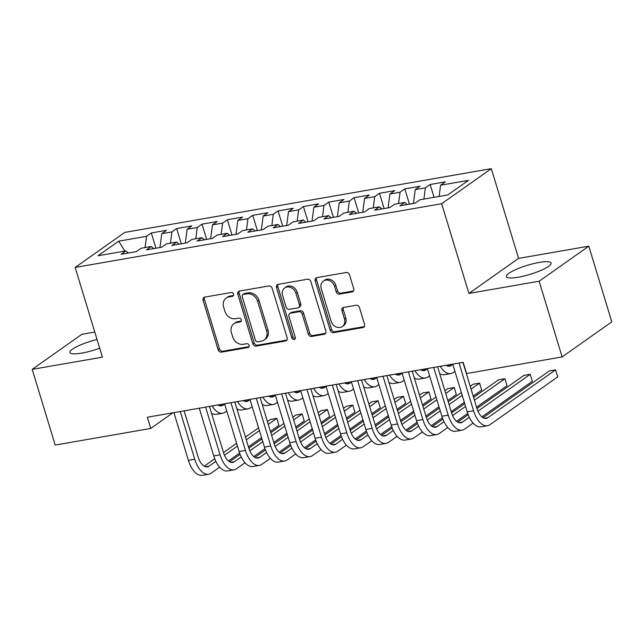 <?xml version="1.0" encoding="UTF-8"?>
<svg xmlns="http://www.w3.org/2000/svg" width="644" height="644" viewBox="0 0 644 644"><rect width="100%" height="100%" fill="white"/><g stroke="black" fill="none" stroke-linecap="round" stroke-linejoin="round"><path stroke-width="0.97" d="M233.506 294.131A2.053 1.715 -125.2 0 0 231.18 292.513L204.744 297.109A2.938 2.455 -125.2 0 0 203.89 297.464A2.938 2.455 -125.2 0 0 203.093 300.289L218.147 349.829A2.938 2.455 -125.2 0 0 221.472 352.147L247.908 347.551A2.053 1.715 -125.2 0 0 246.733 343.695L243.311 344.29A9.394 7.857 -125.2 0 1 232.677 336.868L231.421 332.739A9.394 7.857 -125.2 0 1 233.965 323.682A9.394 7.857 -125.2 0 1 236.71 322.555L240.132 321.96A2.053 1.715 -125.2 0 0 238.956 318.104L235.535 318.7A9.394 7.857 -125.2 0 1 224.901 311.277L223.645 307.148A9.394 7.857 -125.2 0 1 226.189 298.083A9.394 7.857 -125.2 0 1 228.934 296.956L232.355 296.361A2.053 1.715 -125.2 0 0 233.506 294.131M539.205 262.438A23.337 4.717 -16.9 0 0 516.617 269.208A23.337 4.717 -16.9 0 0 506.409 276.614A23.337 4.717 -16.9 0 0 518.275 277.218A23.337 4.717 -16.9 0 0 540.863 270.448A23.337 4.717 -16.9 0 0 551.071 263.042A23.337 4.717 -16.9 0 0 539.205 262.438M97.051 339.517A23.337 4.717 -16.9 0 0 69.93 352.501A23.337 4.717 -16.9 0 0 81.796 353.105A23.337 4.717 -16.9 0 0 99.691 348.203M352.083 291.917A2.938 2.455 -125.2 0 0 352.944 291.563A2.938 2.455 -125.2 0 0 353.733 288.729L349.515 274.835A2.938 2.455 -125.2 0 0 346.19 272.517L316.832 277.62A2.938 2.455 -125.2 0 0 315.971 277.975A2.938 2.455 -125.2 0 0 315.182 280.808L330.227 330.34A2.938 2.455 -125.2 0 0 333.552 332.658L362.91 327.555A2.938 2.455 -125.2 0 0 363.771 327.2A2.938 2.455 -125.2 0 0 364.56 324.367L359.465 307.582A2.938 2.455 -125.2 0 0 356.14 305.264L343.574 307.446A2.938 2.455 -125.2 0 0 342.721 307.8A2.938 2.455 -125.2 0 0 341.924 310.633L344.451 318.957A7.857 6.569 -125.2 0 1 342.326 326.532A7.857 6.569 -125.2 0 1 331.145 321.276L321.235 288.665A7.857 6.569 -125.2 0 1 323.36 281.082A7.857 6.569 -125.2 0 1 334.542 286.347L336.192 291.78A2.938 2.455 -125.2 0 0 339.517 294.099L352.083 291.917L353.427 290.967A2.938 2.455 -125.2 0 0 353.516 290.951M539.141 281.227L588.801 246.177L518.589 258.389L468.929 293.431L539.141 281.227L562.14 356.921L466.586 373.536L463.173 362.322L147.347 417.231L150.76 428.445L172.962 412.78M468.929 293.431L441.671 203.713L75.155 267.437L124.815 232.395L491.332 168.672L441.671 203.713M94.789 332.071L81.86 334.317L32.2 369.366L102.412 357.154L75.155 267.437M32.2 369.366L55.199 445.06L150.76 428.445M272.138 288.287A2.938 2.455 -125.2 0 0 268.814 285.968L239.455 291.072A2.938 2.455 -125.2 0 0 238.594 291.426A2.938 2.455 -125.2 0 0 237.805 294.26L252.851 343.791A2.938 2.455 -125.2 0 0 256.175 346.11L285.534 341.006A2.938 2.455 -125.2 0 0 286.395 340.652A2.938 2.455 -125.2 0 0 287.184 337.826L272.138 288.287M278.144 284.35L307.502 279.238A2.938 2.455 -125.2 0 1 310.827 281.565L325.872 331.097A2.938 2.455 -125.2 0 1 325.083 333.93A2.938 2.455 -125.2 0 1 324.222 334.284L311.656 336.466A2.938 2.455 -125.2 0 1 308.331 334.147L302.229 314.055A2.938 2.455 -125.2 0 0 298.905 311.736L290.573 313.185A2.938 2.455 -125.2 0 0 289.711 313.539A2.938 2.455 -125.2 0 0 288.923 316.373L295.274 337.287A2.053 1.715 -125.2 0 1 291.788 337.891L276.493 287.53A2.938 2.455 -125.2 0 1 277.282 284.696A2.938 2.455 -125.2 0 1 278.144 284.35M155.961 248.214L151.324 232.959L146.566 236.324L118.681 241.17L98.017 255.757L125.894 250.91L121.128 254.267L136.335 251.627L141.1 248.262L151.243 246.499L146.478 249.864L161.684 247.224L166.45 243.859L176.593 242.096L171.827 245.461L187.034 242.812L191.799 239.447L201.934 237.684L197.169 241.049L212.383 238.409L217.149 235.044L227.284 233.281L222.518 236.646L237.725 233.997L242.49 230.641L252.633 228.878L247.868 232.234L263.074 229.594L267.84 226.229L277.975 224.466L273.217 227.831L288.423 225.183L293.189 221.826L303.324 220.063L298.558 223.42L313.773 220.779L318.53 217.414L328.673 215.651L323.908 219.016L339.114 216.368L343.88 213.011L354.023 211.248L349.257 214.605L364.464 211.965L369.229 208.6L379.364 206.837L374.599 210.202L389.813 207.553L394.579 204.196L404.714 202.433L399.948 205.798L415.155 203.15L419.92 199.785L447.805 194.939L468.47 180.352L440.593 185.206L439.119 196.452M151.324 232.959L166.538 230.319L161.773 233.675L171.908 231.912L170.443 243.166M181.31 243.81L176.673 228.556L171.908 231.912M176.673 228.556L191.88 225.907L187.122 229.272L197.257 227.509L195.784 238.755M206.66 239.399L202.023 224.144L197.257 227.509M202.023 224.144L217.229 221.504L212.464 224.869L222.607 223.106L221.133 234.352M232.001 234.996L227.372 219.741L222.607 223.106M227.372 219.741L242.579 217.092L237.813 220.457L247.948 218.694L246.483 229.94M257.35 230.584L252.714 215.329L247.948 218.694M252.714 215.329L267.928 212.689L263.163 216.054L273.298 214.291L271.832 225.537M282.7 226.181L278.063 210.926L273.298 214.291M278.063 210.926L293.27 208.286L288.504 211.643L298.647 209.88L297.174 221.125M308.041 221.769L303.413 206.523L298.647 209.88M303.413 206.523L318.619 203.874L313.853 207.239L323.996 205.476L322.523 216.722M333.391 217.366L328.754 202.111L323.996 205.476M328.754 202.111L343.968 199.471L339.203 202.828L349.338 201.065L347.873 212.319M358.74 212.963L354.103 197.708L349.338 201.065M354.103 197.708L369.31 195.06L364.552 198.424L374.687 196.662L373.214 207.907M384.09 208.551L379.453 193.297L374.687 196.662M379.453 193.297L394.659 190.656L389.894 194.013L400.037 192.25L398.564 203.504M409.431 204.148L404.802 188.893L400.037 192.25M404.802 188.893L420.009 186.245L415.243 189.61L425.386 187.847L423.913 199.093M434.048 197.33L430.144 184.482L425.386 187.847M430.144 184.482L445.358 181.841L440.593 185.206M404.714 202.433L407.201 204.534M379.364 206.837L381.852 208.938M415.243 189.61L413.432 203.448M354.023 211.248L356.502 213.349M389.894 194.013L388.091 207.859M328.673 215.651L331.153 217.753M364.552 198.424L362.741 212.262M303.324 220.063L305.811 222.164M339.203 202.828L337.392 216.674M277.975 224.466L280.462 226.567M313.853 207.239L312.042 221.077M252.633 228.878L255.113 230.979M288.504 211.643L286.701 225.489M227.284 233.281L229.771 235.382M263.163 216.054L261.351 229.892M201.934 237.684L204.422 239.793M237.813 220.457L236.002 234.295M176.593 242.096L179.072 244.197M212.464 224.869L210.66 238.707M151.243 246.499L153.723 248.6M187.122 229.272L185.311 243.11M125.894 250.91L128.381 253.012M161.773 233.675L159.962 247.521M562.14 356.921L611.8 321.879L588.801 246.177M518.589 258.389L491.332 168.672M118.681 241.17L124.815 251.096M146.566 236.324L145.093 247.57M233.474 295.459L230.27 296.015A9.394 7.857 -125.2 0 0 227.533 297.142L226.189 298.083M233.965 323.682L235.31 322.733A9.394 7.857 -125.2 0 1 238.047 321.606L241.25 321.05M204.655 297.126A2.938 2.455 -125.2 0 0 204.438 299.347L219.483 348.879A2.938 2.455 -125.2 0 0 222.808 351.197L249.027 346.641M239.367 291.088A2.938 2.455 -125.2 0 0 239.141 293.31L254.195 342.849A2.938 2.455 -125.2 0 0 257.519 345.168L286.878 340.064A2.938 2.455 -125.2 0 0 286.966 340.04M243.36 294.453A2.053 1.715 -125.2 0 0 242.208 296.683L255.418 340.161A2.053 1.715 -125.2 0 0 257.745 341.787L261.351 341.159A9.394 7.857 -125.2 0 0 264.096 340.032A9.394 7.857 -125.2 0 0 266.64 330.968L257.608 301.247A9.394 7.857 -125.2 0 0 246.966 293.825L243.36 294.453L244.704 293.503A2.053 1.715 -125.2 0 0 244.1 293.753L242.764 294.694M264.096 340.032L265.433 339.082A9.394 7.857 -125.2 0 0 267.976 330.018L266.64 330.968M244.704 293.503L248.31 292.875A9.394 7.857 -125.2 0 1 258.944 300.297L267.976 330.018M289.711 313.539L291.056 312.59A2.938 2.455 -125.2 0 1 291.917 312.243L300.249 310.794A2.938 2.455 -125.2 0 1 303.574 313.113L309.675 333.198A2.938 2.455 -125.2 0 0 313 335.516L325.566 333.334A2.938 2.455 -125.2 0 0 325.655 333.318M278.055 284.366A2.938 2.455 -125.2 0 0 277.83 286.58L293.133 336.941A2.053 1.715 -125.2 0 0 295.242 338.591M295.894 293.213A7.857 6.569 -125.2 0 0 284.712 287.949A7.857 6.569 -125.2 0 0 282.587 295.524L286.081 307.011A2.938 2.455 -125.2 0 0 289.406 309.337L297.737 307.888A2.938 2.455 -125.2 0 0 298.591 307.534A2.938 2.455 -125.2 0 0 299.388 304.701L295.894 293.213L297.238 292.263A7.857 6.569 -125.2 0 0 286.057 286.999L284.712 287.949M298.591 307.534L299.935 306.584A2.938 2.455 -125.2 0 0 300.732 303.751L299.388 304.701M297.238 292.263L300.732 303.751M323.36 281.082L324.705 280.14A7.857 6.569 -125.2 0 1 335.886 285.397L337.537 290.838A2.938 2.455 -125.2 0 0 340.861 293.157L353.427 290.967M342.326 326.532L343.671 325.582A7.857 6.569 -125.2 0 0 345.796 318.007L344.451 318.957M343.485 307.462A2.938 2.455 -125.2 0 0 343.268 309.684L345.796 318.007M316.743 277.636A2.938 2.455 -125.2 0 0 316.518 279.858L331.571 329.39A2.938 2.455 -125.2 0 0 334.896 331.708L364.254 326.605A2.938 2.455 -125.2 0 0 364.343 326.589M217.913 404.963A14.957 7.639 80.1 0 0 221.431 405.857A14.957 7.639 80.1 0 0 223.13 405.14L224.676 404.046M218.276 405.197L218.831 404.802M226.809 411.057L225.263 412.152A22.443 11.455 -99.9 0 1 222.711 413.231A22.443 11.455 -99.9 0 1 212.158 405.962M222.711 413.231L216.376 414.334A22.443 11.455 -99.9 0 1 211.538 413.271M219.652 467.174L211.192 473.147A22.443 11.455 -99.9 0 1 208.648 474.226L202.313 475.328A22.443 11.455 -99.9 0 1 188.402 460.323L173.912 412.619M208.648 474.226A22.443 11.455 -99.9 0 1 194.738 459.22L180.248 411.516M184.12 410.84L198.094 456.854A14.957 7.639 80.1 0 0 207.368 466.86A14.957 7.639 80.1 0 0 209.067 466.135L215.861 461.346M224.474 455.26L237.459 446.099M246.306 439.86L259.427 430.594M268.282 424.348L276.775 418.359L270.44 419.453L267.437 421.579M204.212 466.192L214.734 458.769M223.484 452.587L236.614 443.33M245.461 437.083L258.59 427.817M278.9 425.362L276.775 418.359L278.9 425.362L270.408 431.359M261.561 437.606L248.431 446.864M239.616 453.094L228.435 460.983M243.255 400.56A14.957 7.639 80.1 0 0 246.781 401.454A14.957 7.639 80.1 0 0 248.479 400.737L250.025 399.642M243.625 400.785L244.181 400.399M252.158 406.654L250.605 407.741A22.443 11.455 -99.9 0 1 248.061 408.819A22.443 11.455 -99.9 0 1 237.499 401.558M248.061 408.819L241.725 409.922A22.443 11.455 -99.9 0 1 236.887 408.86M268.604 396.149A14.957 7.639 80.1 0 0 272.13 397.05A14.957 7.639 80.1 0 0 273.829 396.326L275.374 395.231M268.975 396.382L269.522 395.988M277.5 402.242L275.954 403.337A22.443 11.455 -99.9 0 1 273.41 404.416A22.443 11.455 -99.9 0 1 262.849 397.155M273.41 404.416L267.075 405.519A22.443 11.455 -99.9 0 1 262.237 404.456M245.002 462.77L236.541 468.735A22.443 11.455 -99.9 0 1 233.997 469.822L227.662 470.925A22.443 11.455 -99.9 0 1 213.752 455.92L199.254 408.207M233.997 469.822A22.443 11.455 -99.9 0 1 220.087 454.817L205.597 407.105M209.461 406.436L223.444 452.45A14.957 7.639 80.1 0 0 232.717 462.448A14.957 7.639 80.1 0 0 234.416 461.732L241.202 456.934M249.824 450.856L262.8 441.695M271.655 435.449L284.777 426.191M293.624 419.944L302.125 413.947L295.781 415.05L292.787 417.167M229.562 461.78L240.083 454.358M248.834 448.184L261.963 438.918M270.81 432.679L283.932 423.414M304.25 420.959L302.125 413.947L304.25 420.959L295.757 426.956M286.91 433.195L273.781 442.46M264.958 448.683L253.776 456.572M270.351 458.359L261.891 464.332A22.443 11.455 -99.9 0 1 259.347 465.411L253.012 466.514A22.443 11.455 -99.9 0 1 239.101 451.508L224.603 403.804M259.347 465.411A22.443 11.455 -99.9 0 1 245.436 450.406L230.938 402.701M234.81 402.025L248.793 448.039A14.957 7.639 80.1 0 0 258.067 458.045A14.957 7.639 80.1 0 0 259.757 457.321L266.552 452.531M275.173 446.445L288.15 437.292M296.997 431.045L310.126 421.78M318.973 415.533L327.466 409.544L321.131 410.647L318.128 412.764M254.911 457.377L265.433 449.955M274.183 443.772L287.305 434.515M296.159 428.268L309.281 419.002M329.599 416.547L327.466 409.544L329.599 416.547L321.106 422.545M312.251 428.791L299.13 438.057M290.307 444.279L279.126 452.169M293.954 391.745A14.957 7.639 80.1 0 0 297.472 392.639A14.957 7.639 80.1 0 0 299.17 391.922L300.724 390.828M294.324 391.971L294.872 391.584M302.849 397.839L301.303 398.926A22.443 11.455 -99.9 0 1 298.76 400.013A22.443 11.455 -99.9 0 1 288.198 392.743M298.76 400.013L292.416 401.107A22.443 11.455 -99.9 0 1 287.578 400.045M319.295 387.334A14.957 7.639 80.1 0 0 322.821 388.235A14.957 7.639 80.1 0 0 324.52 387.511L326.065 386.416M319.666 387.567L320.221 387.173M328.199 393.428L326.645 394.522A22.443 11.455 -99.9 0 1 324.101 395.601A22.443 11.455 -99.9 0 1 313.548 388.34M324.101 395.601L317.766 396.704A22.443 11.455 -99.9 0 1 312.928 395.641M295.693 453.956L287.24 459.929A22.443 11.455 -99.9 0 1 284.688 461.007L278.353 462.11A22.443 11.455 -99.9 0 1 264.442 447.105L249.953 399.393M284.688 461.007A22.443 11.455 -99.9 0 1 270.786 446.002L256.288 398.29M260.16 397.622L274.135 443.636A14.957 7.639 80.1 0 0 283.408 453.634A14.957 7.639 80.1 0 0 285.107 452.917L291.901 448.127M300.515 442.042L313.499 432.881M322.346 426.634L335.476 417.376M344.323 411.13L352.815 405.132L346.48 406.235L343.477 408.352M280.253 452.974L290.774 445.543M299.532 439.369L312.654 430.103M321.501 423.865L334.63 414.599M354.949 412.144L352.815 405.132L354.949 412.144L346.448 418.141M337.601 424.38L324.479 433.645M315.657 439.868L304.475 447.765M321.042 449.552L312.582 455.517A22.443 11.455 -99.9 0 1 310.038 456.596L303.702 457.699A22.443 11.455 -99.9 0 1 289.792 442.694L275.294 394.989M310.038 456.596A22.443 11.455 -99.9 0 1 296.127 441.591L281.637 393.887M285.501 393.21L299.484 439.224A14.957 7.639 80.1 0 0 308.758 449.23A14.957 7.639 80.1 0 0 310.456 448.506L317.242 443.716M325.864 437.63L338.841 428.477M347.696 422.231L360.817 412.965M369.664 406.726L378.165 400.729L371.829 401.832L368.827 403.949M305.602 448.562L316.124 441.14M324.874 434.966L338.003 425.7M346.85 419.453L359.972 410.196M380.29 407.741L378.165 400.729L380.29 407.741L371.797 413.73M362.95 419.977L349.821 429.242M341.006 435.465L329.817 443.354M344.645 382.93A14.957 7.639 80.1 0 0 348.171 383.824A14.957 7.639 80.1 0 0 349.869 383.108L351.415 382.013M345.015 383.156L345.57 382.769M353.54 389.024L351.994 390.111A22.443 11.455 -99.9 0 1 349.451 391.198A22.443 11.455 -99.9 0 1 338.889 383.929M349.451 391.198L343.115 392.301A22.443 11.455 -99.9 0 1 338.277 391.23M346.392 445.141L337.931 451.114A22.443 11.455 -99.9 0 1 335.387 452.193L329.052 453.296A22.443 11.455 -99.9 0 1 315.141 438.29L300.643 390.578M335.387 452.193A22.443 11.455 -99.9 0 1 321.477 437.187L306.979 389.475M310.851 388.807L324.834 434.821A14.957 7.639 80.1 0 0 334.107 444.819A14.957 7.639 80.1 0 0 335.798 444.102L342.592 439.313M351.213 433.227L364.19 424.066M373.037 417.819L386.167 408.562M395.014 402.315L403.514 396.318L397.171 397.42L394.168 399.538M330.952 444.159L341.473 436.729M350.223 430.554L363.345 421.289M372.2 415.05L385.321 405.784M405.639 403.329L403.514 396.318L405.639 403.329L397.147 409.326M388.292 415.573L375.17 424.831M366.347 431.053L355.166 438.95M369.994 378.519A14.957 7.639 80.1 0 0 373.52 379.421A14.957 7.639 80.1 0 0 375.211 378.696L376.764 377.609M370.364 378.752L370.912 378.366M378.889 384.613L377.344 385.708A22.443 11.455 -99.9 0 1 374.8 386.786A22.443 11.455 -99.9 0 1 364.238 379.525M374.8 386.786L368.465 387.889A22.443 11.455 -99.9 0 1 363.627 386.827M371.741 440.738L363.28 446.703A22.443 11.455 -99.9 0 1 360.737 447.781L354.393 448.884A22.443 11.455 -99.9 0 1 340.491 433.879L325.993 386.175M360.737 447.781A22.443 11.455 -99.9 0 1 346.826 432.784L332.328 385.072M336.2 384.396L350.183 430.409A14.957 7.639 80.1 0 0 359.449 440.416A14.957 7.639 80.1 0 0 361.147 439.699L367.941 434.901M376.563 428.824L389.54 419.663M398.386 413.416L411.516 404.15M420.363 397.912L428.856 391.914L422.52 393.017L419.518 395.134M356.301 439.747L366.814 432.325M375.573 426.151L388.694 416.885M397.541 410.639L410.671 401.381M430.989 398.926L428.856 391.914L430.989 398.926L422.488 404.915M413.641 411.162L400.52 420.427M391.697 426.65L380.515 434.539M395.344 374.116A14.957 7.639 80.1 0 0 398.861 375.009A14.957 7.639 80.1 0 0 400.56 374.293L402.106 373.198M395.706 374.341L396.261 373.955M404.239 380.21L402.693 381.304A22.443 11.455 -99.9 0 1 400.149 382.383A22.443 11.455 -99.9 0 1 389.588 375.114M400.149 382.383L393.806 383.486A22.443 11.455 -99.9 0 1 388.968 382.423M397.082 436.326L388.622 442.299A22.443 11.455 -99.9 0 1 386.078 443.378L379.743 444.481A22.443 11.455 -99.9 0 1 365.832 429.476L351.342 381.763M386.078 443.378A22.443 11.455 -99.9 0 1 372.168 428.373L357.678 380.66M361.55 379.992L375.524 426.006A14.957 7.639 80.1 0 0 384.798 436.012A14.957 7.639 80.1 0 0 386.497 435.288L393.291 430.498M401.904 424.412L414.889 415.251M423.736 409.012L436.857 399.747M445.712 393.5L454.205 387.503L447.87 388.606L444.867 390.723M381.642 435.344L392.164 427.914M400.914 421.74L414.044 412.482M422.891 406.235L436.02 396.97M456.33 394.514L454.205 387.503L456.33 394.514L447.838 400.512M438.991 406.758L425.861 416.016M417.046 422.239L405.865 430.136M420.685 369.712A14.957 7.639 80.1 0 0 424.211 370.606A14.957 7.639 80.1 0 0 425.909 369.881L427.455 368.795M421.055 369.938L421.611 369.551M429.588 375.798L428.035 376.893A22.443 11.455 -99.9 0 1 425.491 377.972A22.443 11.455 -99.9 0 1 414.929 370.711M425.491 377.972L419.155 379.075A22.443 11.455 -99.9 0 1 414.317 378.012M422.432 431.923L413.971 437.888A22.443 11.455 -99.9 0 1 411.427 438.975L405.092 440.069A22.443 11.455 -99.9 0 1 391.182 425.064L376.684 377.36M411.427 438.975A22.443 11.455 -99.9 0 1 397.517 423.969L383.027 376.257M386.891 375.581L400.874 421.595A14.957 7.639 80.1 0 0 410.148 431.601A14.957 7.639 80.1 0 0 411.846 430.884L418.632 426.087M427.254 420.009L440.23 410.848M449.085 404.601L462.207 395.336M471.054 389.097L479.555 383.099L473.211 384.202L470.217 386.32M406.992 430.933L417.513 423.511M426.264 417.336L439.393 408.071M448.24 401.824L461.362 392.566M481.68 390.111L479.555 383.099L481.68 390.111L473.187 396.1M464.34 402.347L451.211 411.613M442.396 417.835L431.206 425.724M446.034 365.301A14.957 7.639 80.1 0 0 449.56 366.195A14.957 7.639 80.1 0 0 451.259 365.478L452.804 364.383M446.405 365.534L446.952 365.14M454.93 371.395L453.384 372.49A22.443 11.455 -99.9 0 1 450.84 373.568A22.443 11.455 -99.9 0 1 440.279 366.299M450.84 373.568L444.505 374.671A22.443 11.455 -99.9 0 1 439.667 373.609M447.781 427.511L439.321 433.484A22.443 11.455 -99.9 0 1 436.777 434.563L430.442 435.666A22.443 11.455 -99.9 0 1 416.531 420.661L402.033 372.948M436.777 434.563A22.443 11.455 -99.9 0 1 422.866 419.558L408.368 371.854M412.241 371.177L426.223 417.191A14.957 7.639 80.1 0 0 435.497 427.197A14.957 7.639 80.1 0 0 437.187 426.473L443.982 421.683M452.603 415.597L465.58 406.436M474.427 400.198L504.896 378.696L498.561 379.791L473.59 397.42M432.341 426.529L442.863 419.107M451.613 412.925L464.735 403.667M507.029 385.7L504.896 378.696L507.029 385.7L476.56 407.201M467.737 413.432L456.556 421.321M473.123 423.108L464.67 429.073A22.443 11.455 -99.9 0 1 462.118 430.16L455.783 431.255A22.443 11.455 -99.9 0 1 441.873 416.257L427.383 368.545M462.118 430.16A22.443 11.455 -99.9 0 1 448.216 415.155L433.718 367.442M437.59 366.774L451.565 412.788A14.957 7.639 80.1 0 0 460.838 422.786A14.957 7.639 80.1 0 0 462.537 422.07L469.331 417.272M477.945 411.194L530.245 374.285L523.91 375.388L476.963 408.521M457.683 422.118L468.204 414.696M532.379 381.296L530.245 374.285L532.379 381.296L481.905 416.909M462.931 362.363L476.914 408.377A14.957 7.639 80.1 0 0 486.188 418.383A14.957 7.639 80.1 0 0 487.886 417.658L555.595 369.881L557.72 376.885L490.012 424.67A22.443 11.455 -99.9 0 1 487.468 425.748L481.132 426.851A22.443 11.455 -99.9 0 1 467.222 411.846L452.732 364.142M487.468 425.748A22.443 11.455 -99.9 0 1 473.557 410.743L459.067 363.039M557.72 376.885L555.595 369.881L549.26 370.984L483.032 417.714M230.27 296.015L228.934 296.956M241.162 321.227L240.132 321.96M238.047 321.606L236.71 322.555M248.938 346.818L247.908 347.551M222.808 351.197L221.472 352.147M219.483 348.879L218.147 349.829M204.438 299.347L203.093 300.289M233.386 295.636L232.355 296.361M286.878 340.064L285.534 341.006M257.519 345.168L256.175 346.11M254.195 342.849L252.851 343.791M239.141 293.31L237.805 294.26M258.944 300.297L257.608 301.247M248.31 292.875L246.966 293.825M325.566 333.334L324.222 334.284M313 335.516L311.656 336.466M309.675 333.198L308.331 334.147M303.574 313.113L302.229 314.055M300.249 310.794L298.905 311.736M291.917 312.243L290.573 313.185M293.133 336.941L291.788 337.891M277.83 286.58L276.493 287.53M340.861 293.157L339.517 294.099M337.537 290.838L336.192 291.78M335.886 285.397L334.542 286.347M343.268 309.684L341.924 310.633M364.254 326.605L362.91 327.555M334.896 331.708L333.552 332.658M331.571 329.39L330.227 330.34M316.518 279.858L315.182 280.808M219.596 405.752L223.13 405.14M188.402 460.323L194.738 459.22M205.533 466.755L209.067 466.135M244.937 401.349L248.479 400.737M270.287 396.937L273.829 396.326M213.752 455.92L220.087 454.817M230.874 462.344L234.416 461.732M239.101 451.508L245.436 450.406M256.223 457.94L259.757 457.321M295.636 392.534L299.17 391.922M320.986 388.131L324.52 387.511M264.442 447.105L270.786 446.002M281.573 453.529L285.107 452.917M289.792 442.694L296.127 441.591M306.914 449.126L310.456 448.506M346.327 383.719L349.869 383.108M315.141 438.29L321.477 437.187M332.264 444.714L335.798 444.102M371.677 379.316L375.211 378.696M340.491 433.879L346.826 432.784M357.613 440.311L361.147 439.699M397.026 374.905L400.56 374.293M365.832 429.476L372.168 428.373M382.963 435.899L386.497 435.288M422.367 370.501L425.909 369.881M391.182 425.064L397.517 423.969M408.304 431.496L411.846 430.884M447.717 366.09L451.259 365.478M416.531 420.661L422.866 419.558M433.654 427.093L437.187 426.473M441.873 416.257L448.216 415.155M459.003 422.681L462.537 422.07M467.222 411.846L473.557 410.743M484.344 418.278L487.886 417.658"/></g></svg>
